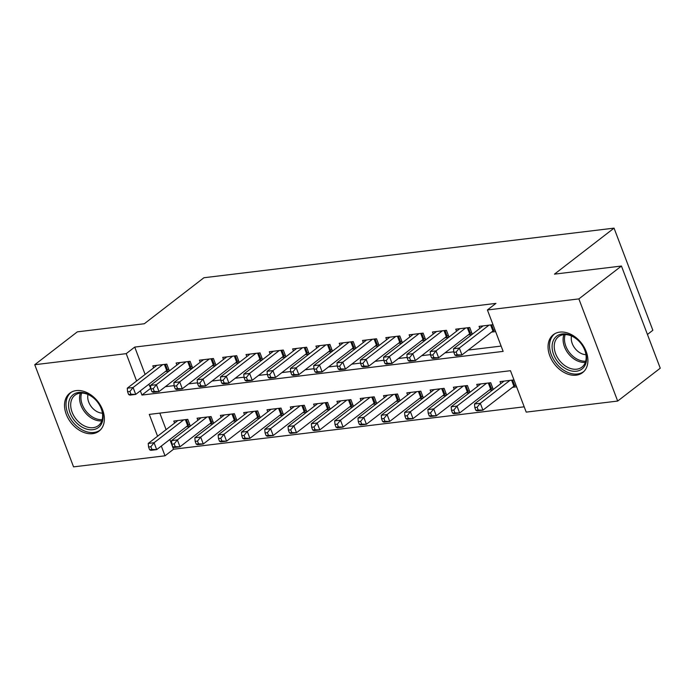 <?xml version="1.0" encoding="UTF-8"?>
<svg xmlns="http://www.w3.org/2000/svg" width="695" height="695" viewBox="0 0 695 695"><rect width="100%" height="100%" fill="white"/><g stroke="black" fill="none" stroke-linecap="round" stroke-linejoin="round"><path stroke-width="1.04" d="M76.268 390.59A23.951 17.088 52.3 0 1 100.627 405.68A23.951 17.088 52.3 0 1 99.081 431.091A23.951 17.088 52.3 0 1 92.626 433.663A23.951 17.088 52.3 0 1 68.266 418.581A23.951 17.088 52.3 0 1 69.813 393.17A23.951 17.088 52.3 0 1 76.268 390.59M559.796 332.114A23.951 17.088 52.3 0 1 584.156 347.196A23.951 17.088 52.3 0 1 582.619 372.607A23.951 17.088 52.3 0 1 576.164 375.178A23.951 17.088 52.3 0 1 551.804 360.097A23.951 17.088 52.3 0 1 553.342 334.686A23.951 17.088 52.3 0 1 559.796 332.114M647.436 334.469L652.857 330.281L614.05 228.134L203.922 277.739L144.317 323.748L77.327 331.854L34.75 364.719L126.212 353.651L136.602 380.999M614.05 228.134L554.454 274.143L621.443 266.037L660.25 368.194L617.673 401.058L526.211 412.118L510.478 370.704L149.286 414.394L157.574 436.217M169.832 439.483L173.533 449.231L524.204 406.818M173.533 449.231L165.019 455.807L73.557 466.866L34.75 364.719M169.363 370.887L166.8 364.137L152.822 365.831L153.595 367.881M192.663 368.063L190.1 361.322L176.122 363.007L176.904 365.066M215.971 365.249L213.408 358.498L199.422 360.192L200.203 362.243M239.271 362.425L236.708 355.684L222.73 357.378L223.503 359.428M262.571 359.61L260.008 352.86L246.03 354.554L246.812 356.605M285.88 356.787L283.317 350.045L269.33 351.74L270.112 353.79M309.179 353.972L306.617 347.231L292.638 348.916L293.412 350.975M332.479 351.157L329.916 344.407L315.938 346.101L316.72 348.152M355.788 348.334L353.225 341.592L339.238 343.278L340.02 345.337M379.088 345.519L376.525 338.769L362.547 340.463L363.32 342.513M402.388 342.696L399.825 335.954L385.847 337.648L386.629 339.699M425.696 339.881L423.133 333.131L409.147 334.825L409.928 336.875M448.996 337.058L446.433 330.316L432.455 332.01L433.237 334.06M472.296 334.243L469.742 327.501L455.755 329.187L456.537 331.246M512.562 387.289L516.593 386.802M489.254 390.112L493.024 389.652M465.954 392.927L469.716 392.475M442.654 395.75L446.416 395.29M419.346 398.565L423.116 398.113M396.046 401.389L399.807 400.928M372.746 404.203L376.508 403.752M349.437 407.018L353.208 406.566M326.137 409.841L329.899 409.381M302.838 412.656L306.599 412.205M279.529 415.48L283.299 415.019M256.229 418.294L259.991 417.843M232.929 421.118L236.691 420.657M209.621 423.933L213.391 423.481M159.815 413.117L166.096 429.649M513.97 379.904L500.035 381.59L500.817 383.64M493.276 389.461L490.713 382.719L476.735 384.405L477.508 386.463M469.976 392.275L467.414 385.534L453.427 387.228L454.209 389.278M446.668 395.099L444.105 388.349L430.127 390.043L430.909 392.093M423.368 397.914L420.805 391.172L406.818 392.866L407.6 394.916M400.059 400.737L397.505 393.987L383.518 395.681L384.3 397.731M376.76 403.552L374.197 396.81L360.219 398.496L361 400.555M353.46 406.375L350.897 399.625L336.91 401.319L337.692 403.369M330.151 409.19L327.597 402.448L313.61 404.134L314.392 406.193M306.851 412.005L304.288 405.263L290.31 406.957L291.092 409.007M283.551 414.828L280.988 408.078L267.002 409.772L267.784 411.822M260.243 417.643L257.68 410.901L243.702 412.595L244.484 414.646M236.943 420.466L234.38 413.716L220.402 415.41L221.175 417.46M213.643 423.281L211.08 416.54L197.093 418.225L197.875 420.284M190.334 426.105L187.772 419.354L173.793 421.048L174.575 423.099M186.321 426.747L190.083 426.296M140.338 390.833L141.945 395.064L503.137 351.383L487.412 309.97L495.926 303.394L134.726 347.083L145.116 374.431M148.852 384.266L150.841 388.444M165.358 386.689L174.15 385.629M188.666 383.875L197.45 382.815M211.966 381.051L220.749 379.991M235.266 378.236L244.058 377.177M258.575 375.422L267.358 374.353M281.875 372.598L290.658 371.538M305.174 369.783L313.966 368.715M328.483 366.96L337.266 365.9M351.783 364.145L360.566 363.085M375.083 361.322L383.875 360.262M398.391 358.507L407.174 357.447M421.691 355.692L430.474 354.624M444.991 352.869L453.783 351.809M468.3 350.054L501.13 346.084M492.998 324.687L479.055 326.372L479.837 328.422M491.582 332.071L495.622 331.584M468.282 334.894L472.044 334.434M444.982 337.709L448.744 337.257M421.674 340.533L425.444 340.072M398.374 343.347L402.136 342.896M375.074 346.171L378.836 345.71M351.766 348.986L355.536 348.534M328.466 351.8L332.227 351.349M305.157 354.624L308.928 354.163M281.857 357.439L285.628 356.987M258.557 360.262L262.319 359.802M235.249 363.077L239.019 362.625M211.949 365.9L215.719 365.44M188.649 368.715L192.411 368.263M165.34 371.53L169.111 371.078M621.443 266.037L578.874 298.902L617.673 401.058M134.726 347.083L126.212 353.651M487.412 309.97L578.874 298.902M161.31 446.051L165.019 455.807M150.459 388.496L141.945 395.064M488.959 325.173L459.334 348.047L453.505 348.751L483.138 325.877M494.962 329.856L493.754 330.516A3.067 0.843 -20.8 0 0 492.946 331.02L461.949 354.945L456.128 355.658L454.878 355.084L457.206 354.798L456.155 352.035L453.826 352.322L454.878 355.084M456.155 352.035L459.334 348.047L461.949 354.945L457.206 354.798M453.505 348.751L453.826 352.322M504.11 381.095L474.476 403.969L480.306 403.265L482.929 410.163L513.918 386.238A3.067 0.843 159.2 0 1 514.726 385.734L515.942 385.073M478.177 410.015L482.929 410.163L477.1 410.875L475.849 410.302L478.177 410.015L477.135 407.253L474.798 407.539L475.849 410.302M477.135 407.253L480.306 403.265L509.939 380.391M474.798 407.539L474.476 403.969M562.264 333.956A20.728 14.795 52.3 0 1 585.068 350.688A20.728 14.795 52.3 0 1 576.424 371.226A20.728 14.795 52.3 0 1 553.611 354.493A20.728 14.795 52.3 0 1 562.264 333.956M576.746 369.193A19.191 13.691 -127.7 0 0 581.923 367.125A19.191 13.691 -127.7 0 0 583.157 346.77A19.191 13.691 -127.7 0 0 563.636 334.677A19.191 13.691 -127.7 0 0 558.467 336.745A19.191 13.691 -127.7 0 0 557.234 357.108A19.191 13.691 -127.7 0 0 576.746 369.193M554.975 333.617A23.795 16.984 -127.7 0 0 554.801 333.756A23.795 16.984 -127.7 0 0 553.272 359.002A23.795 16.984 -127.7 0 0 577.467 373.988A23.795 16.984 -127.7 0 0 583.887 371.434A23.795 16.984 -127.7 0 0 584.061 371.295L583.887 371.434M571.525 335.989A13.665 9.747 -127.7 0 0 585.955 354.685M95.893 400.112A20.728 14.795 52.3 0 1 99.802 426.261A20.728 14.795 52.3 0 1 75.729 422.039A20.728 14.795 52.3 0 1 71.811 395.889A20.728 14.795 52.3 0 1 95.893 400.112M77.327 420.571A19.191 13.691 -127.7 0 0 98.386 425.609A19.191 13.691 -127.7 0 0 95.997 400.268A19.191 13.691 -127.7 0 0 74.93 395.229A19.191 13.691 -127.7 0 0 77.327 420.571M87.987 394.473A13.665 9.747 -127.7 0 0 92.444 408.052A13.665 9.747 -127.7 0 0 102.426 413.169M71.446 392.102A23.795 16.984 -127.7 0 0 71.264 392.241A23.795 16.984 -127.7 0 0 74.235 423.663A23.795 16.984 -127.7 0 0 100.349 429.918A23.795 16.984 -127.7 0 0 100.523 429.779L100.349 429.918M465.659 327.988L436.026 350.862L430.205 351.566L459.838 328.692M471.697 332.653L470.445 333.331A3.067 0.843 -20.8 0 0 469.646 333.843L438.649 357.769L432.829 358.472L431.569 357.899L433.906 357.621L432.855 354.858L430.526 355.136L431.569 357.899M432.855 354.858L436.026 350.862L438.649 357.769L433.906 357.621M430.205 351.566L430.526 355.136M442.359 330.811L412.726 353.685L406.896 354.389L436.53 331.515M448.397 335.477L447.146 336.145A3.067 0.843 -20.8 0 0 446.338 336.658L415.349 360.583L409.52 361.287L408.269 360.714L410.597 360.436L409.555 357.673L407.218 357.96L408.269 360.714M409.555 357.673L412.726 353.685L415.349 360.583L410.597 360.436M406.896 354.389L407.218 357.96M419.05 333.626L389.426 356.5L383.597 357.204L413.23 334.33M425.088 338.291L423.846 338.969A3.067 0.843 -20.8 0 0 423.038 339.481L392.041 363.407L386.22 364.111L384.969 363.537L387.297 363.25L386.246 360.496L383.918 360.774L384.969 363.537M386.246 360.496L389.426 356.5L392.041 363.407L387.297 363.25M383.597 357.204L383.918 360.774M395.75 336.45L366.117 359.324L360.297 360.027L389.921 337.153M401.788 341.115L400.537 341.784A3.067 0.843 -20.8 0 0 399.738 342.296L368.741 366.222L362.912 366.925L361.661 366.352L363.998 366.074L362.946 363.311L360.618 363.589L361.661 366.352M362.946 363.311L366.117 359.324L368.741 366.222L363.998 366.074M360.297 360.027L360.618 363.589M480.81 383.909L451.177 406.784L457.006 406.08L459.63 412.986L490.618 389.061A3.067 0.843 159.2 0 1 491.426 388.548L492.668 387.871M454.878 412.839L459.63 412.986L453.8 413.69L452.549 413.117L454.878 412.839L453.826 410.076L451.498 410.354L452.549 413.117M453.826 410.076L457.006 406.08L486.639 383.206M451.498 410.354L451.177 406.784M457.51 386.733L427.877 409.607L433.697 408.903L436.321 415.801L467.318 391.876A3.067 0.843 159.2 0 1 468.117 391.363L469.368 390.694M431.578 415.653L436.321 415.801L430.5 416.505L429.241 415.931L431.578 415.653L430.526 412.891L428.198 413.178L429.241 415.931M430.526 412.891L433.697 408.903L463.33 386.029M428.198 413.178L427.877 409.607M434.201 389.548L404.568 412.422L410.397 411.718L413.021 418.625L444.009 394.699A3.067 0.843 159.2 0 1 444.817 394.187L446.068 393.509M408.269 418.468L413.021 418.625L407.192 419.328L405.941 418.755L408.269 418.468L407.227 415.714L404.89 415.992L405.941 418.755M407.227 415.714L410.397 411.718L440.031 388.844M404.89 415.992L404.568 412.422M410.901 392.371L381.268 415.245L387.098 414.541L389.713 421.439L420.71 397.514A3.067 0.843 159.2 0 1 421.517 397.001L422.76 396.324M384.969 421.292L389.713 421.439L383.892 422.143L382.641 421.57L384.969 421.292L383.918 418.529L381.59 418.807L382.641 421.57M383.918 418.529L387.098 414.541L416.722 391.667M381.59 418.807L381.268 415.245M372.451 339.264L342.817 362.138L336.988 362.842L366.621 339.968M378.488 343.929L377.237 344.607A3.067 0.843 -20.8 0 0 376.429 345.111L345.441 369.045L339.612 369.749L338.361 369.175L340.689 368.889L339.638 366.126L337.31 366.413L338.361 369.175M339.638 366.126L342.817 362.138L345.441 369.045L340.689 368.889M336.988 362.842L337.31 366.413M387.602 395.186L357.968 418.06L363.789 417.356L366.413 424.263L397.41 400.329A3.067 0.843 159.2 0 1 398.209 399.825L399.46 399.147M361.669 424.106L366.413 424.263L360.592 424.966L359.332 424.393L361.669 424.106L360.618 421.344L358.29 421.63L359.332 424.393M360.618 421.344L363.789 417.356L393.422 394.482M358.29 421.63L357.968 418.06M349.142 342.079L319.518 364.962L313.688 365.666L343.321 342.791M355.18 346.744L353.937 347.422A3.067 0.843 -20.8 0 0 353.13 347.934L322.132 371.86L316.312 372.563L315.061 371.99L317.389 371.712L316.338 368.949L314.01 369.227L315.061 371.99M316.338 368.949L319.518 364.962L322.132 371.86L317.389 371.712M313.688 365.666L314.01 369.227M364.293 398.009L334.66 420.883L340.489 420.18L343.113 427.078L374.101 403.152A3.067 0.843 159.2 0 1 374.909 402.64L376.16 401.962M338.361 426.93L343.113 427.078L337.284 427.781L336.033 427.208L338.361 426.93L337.318 424.167L334.981 424.445L336.033 427.208M337.318 424.167L340.489 420.18L370.122 397.297M334.981 424.445L334.66 420.883M325.842 344.902L296.209 367.777L290.388 368.48L320.013 345.606M331.88 349.568L330.629 350.245A3.067 0.843 -20.8 0 0 329.83 350.749L298.833 374.674L293.003 375.387L291.752 374.814L294.081 374.527L293.038 371.764L290.71 372.051L291.752 374.814M293.038 371.764L296.209 367.777L298.833 374.674L294.081 374.527M290.388 368.48L290.71 372.051M340.993 400.824L311.36 423.698L317.189 422.994L319.804 429.892L350.801 405.967A3.067 0.843 159.2 0 1 351.609 405.463L352.852 404.785M315.061 429.745L319.804 429.892L313.984 430.605L312.733 430.031L315.061 429.745L314.01 426.982L311.681 427.269L312.733 430.031M314.01 426.982L317.189 422.994L346.814 400.12M311.681 427.269L311.36 423.698M302.542 347.717L272.909 370.591L267.08 371.295L296.713 348.421M308.58 352.382L307.329 353.06A3.067 0.843 -20.8 0 0 306.521 353.573L275.533 377.498L269.703 378.202L268.452 377.628L270.781 377.35L269.73 374.588L267.401 374.866L268.452 377.628M269.73 374.588L272.909 370.591L275.533 377.498L270.781 377.35M267.08 371.295L267.401 374.866M317.693 403.639L288.06 426.513L293.881 425.809L296.504 432.716L327.501 408.79A3.067 0.843 159.2 0 1 328.301 408.278L329.552 407.6M291.761 432.568L296.504 432.716L290.684 433.419L289.424 432.846L291.761 432.568L290.71 429.805L288.382 430.083L289.424 432.846M290.71 429.805L293.881 425.809L323.514 402.935M288.382 430.083L288.06 426.513M279.234 350.541L249.609 373.415L243.78 374.118L273.413 351.244M285.271 355.206L284.029 355.875A3.067 0.843 -20.8 0 0 283.221 356.387L252.224 380.313L246.404 381.016L245.153 380.443L247.481 380.165L246.43 377.402L244.101 377.689L245.153 380.443M246.43 377.402L249.609 373.415L252.224 380.313L247.481 380.165M243.78 374.118L244.101 377.689M255.934 353.355L226.301 376.23L220.48 376.933L250.104 354.059M261.972 358.021L260.721 358.698A3.067 0.843 -20.8 0 0 259.921 359.211L228.924 383.136L223.095 383.84L221.844 383.266L224.172 382.98L223.13 380.226L220.802 380.504L221.844 383.266M223.13 380.226L226.301 376.23L228.924 383.136L224.172 382.98M220.48 376.933L220.802 380.504M232.634 356.179L203.001 379.053L197.172 379.757L226.805 356.882M238.672 360.844L237.421 361.513A3.067 0.843 -20.8 0 0 236.613 362.026L205.624 385.951L199.795 386.655L198.544 386.081L200.872 385.803L199.821 383.041L197.493 383.327L198.544 386.081M199.821 383.041L203.001 379.053L205.624 385.951L200.872 385.803M197.172 379.757L197.493 383.327M209.325 358.994L179.701 381.868L173.872 382.571L203.505 359.697M215.363 363.659L214.112 364.336A3.067 0.843 -20.8 0 0 213.313 364.849L182.316 388.774L176.495 389.478L175.244 388.905L177.573 388.618L176.521 385.855L174.193 386.142L175.244 388.905M176.521 385.855L179.701 381.868L182.316 388.774L177.573 388.618M173.872 382.571L174.193 386.142M186.025 361.808L156.392 384.691L150.572 385.395L180.196 362.521M192.063 366.474L190.812 367.151A3.067 0.843 -20.8 0 0 190.013 367.664L159.016 391.589L153.187 392.293L151.936 391.719L154.264 391.441L153.221 388.679L150.885 388.957L151.936 391.719M153.221 388.679L156.392 384.691L159.016 391.589L154.264 391.441M150.572 385.395L150.885 388.957M294.385 406.462L264.752 429.336L270.581 428.633L273.204 435.53L304.193 411.605A3.067 0.843 159.2 0 1 305.001 411.092L306.252 410.424M268.452 435.383L273.204 435.53L267.375 436.234L266.124 435.661L268.452 435.383L267.41 432.62L265.073 432.907L266.124 435.661M267.41 432.62L270.581 428.633L300.214 405.758M265.073 432.907L264.752 429.336M271.085 409.277L241.452 432.151L247.281 431.447L249.896 438.354L280.893 414.429A3.067 0.843 159.2 0 1 281.701 413.916L282.943 413.238M245.153 438.197L249.896 438.354L244.075 439.058L242.824 438.484L245.153 438.197L244.101 435.444L241.773 435.722L242.824 438.484M244.101 435.444L247.281 431.447L276.905 408.573M241.773 435.722L241.452 432.151M247.776 412.1L218.152 434.974L223.972 434.271L226.596 441.169L257.593 417.243A3.067 0.843 159.2 0 1 258.392 416.731L259.643 416.062M221.853 441.021L226.596 441.169L220.767 441.872L219.516 441.299L221.853 441.021L220.802 438.258L218.473 438.536L219.516 441.299M220.802 438.258L223.972 434.271L253.606 411.397M218.473 438.536L218.152 434.974M224.476 414.915L194.843 437.789L200.673 437.086L203.296 443.992L234.285 420.058A3.067 0.843 159.2 0 1 235.092 419.554L236.343 418.877M198.544 443.836L203.296 443.992L197.467 444.696L196.216 444.122L198.544 443.836L197.493 441.073L195.165 441.36L196.216 444.122M197.493 441.073L200.673 437.086L230.306 414.211M195.165 441.36L194.843 437.789M201.176 417.738L171.543 440.613L177.373 439.909L179.988 446.807L210.985 422.881A3.067 0.843 159.2 0 1 211.793 422.369L213.035 421.691M175.244 446.659L179.988 446.807L174.167 447.511L172.916 446.937L175.244 446.659L174.193 443.897L171.865 444.174L172.916 446.937M174.193 443.897L177.373 439.909L206.997 417.026M171.865 444.174L171.543 440.613M162.726 364.632L133.093 387.506L127.263 388.21L156.896 365.335M168.763 369.297L167.512 369.975A3.067 0.843 -20.8 0 0 166.704 370.478L135.716 394.404L129.887 395.116L128.636 394.543L130.964 394.256L129.913 391.493L127.585 391.78L128.636 394.543M129.913 391.493L133.093 387.506L135.716 394.404L130.964 394.256M127.263 388.21L127.585 391.78M177.868 420.553L148.243 443.427L154.064 442.724L156.688 449.622L187.685 425.696A3.067 0.843 159.2 0 1 188.484 425.192L189.735 424.515M151.936 449.474L156.688 449.622L150.858 450.334L149.607 449.761L151.936 449.474L150.893 446.711L148.565 446.998L149.607 449.761M150.893 446.711L154.064 442.724L183.697 419.849M148.565 446.998L148.243 443.427M491.6 324.852L493.754 330.516M490.644 324.965L492.946 331.02M513.918 386.238L511.624 380.182M514.726 385.734L512.58 380.069M585.329 362.373A19.191 13.691 52.3 0 1 568.223 353.46A19.191 13.691 52.3 0 1 563.932 334.651M565.183 334.59A18.565 13.248 -127.7 0 0 569.422 352.53A18.565 13.248 -127.7 0 0 585.703 361.183M101.8 420.857A19.191 13.691 52.3 0 1 86.197 413.725A19.191 13.691 52.3 0 1 80.394 393.135M81.645 393.075A18.565 13.248 -127.7 0 0 87.344 412.743A18.565 13.248 -127.7 0 0 102.174 419.658M468.3 327.675L470.445 333.331M467.344 327.788L469.646 333.843M445 330.49L447.146 336.145M444.044 330.603L446.338 336.658M421.691 333.305L423.846 338.969M420.736 333.426L423.038 339.481M398.391 336.128L400.537 341.784M397.436 336.241L399.738 342.296M490.618 389.061L488.316 383.006M491.426 388.548L489.271 382.893M467.318 391.876L465.016 385.821M468.117 391.363L465.971 385.708M444.009 394.699L441.716 388.644M444.817 394.187L442.672 388.522M420.71 397.514L418.407 391.459M421.517 397.001L419.363 391.346M375.083 338.943L377.237 344.607M374.136 339.064L376.429 345.111M397.41 400.329L395.108 394.282M398.209 399.825L396.063 394.161M351.783 341.766L353.937 347.422M350.827 341.879L353.13 347.934M374.101 403.152L371.808 397.097M374.909 402.64L372.763 396.984M328.483 344.581L330.629 350.245M327.527 344.694L329.83 350.749M350.801 405.967L348.499 399.912M351.609 405.463L349.455 399.799M305.174 347.404L307.329 353.06M304.228 347.517L306.521 353.573M327.501 408.79L325.199 402.735M328.301 408.278L326.155 402.622M281.875 350.219L284.029 355.875M280.919 350.332L283.221 356.387M258.575 353.034L260.721 358.698M257.619 353.156L259.921 359.211M235.266 355.857L237.421 361.513M234.319 355.97L236.613 362.026M211.966 358.672L214.112 364.336M211.011 358.794L213.313 364.849M188.666 361.496L190.812 367.151M187.711 361.608L190.013 367.664M304.193 411.605L301.899 405.55M305.001 411.092L302.855 405.437M280.893 414.429L278.591 408.373M281.701 413.916L279.546 408.252M257.593 417.243L255.291 411.188M258.392 416.731L256.246 411.075M234.285 420.058L231.991 414.012M235.092 419.554L232.938 413.89M210.985 422.881L208.682 416.826M211.793 422.369L209.638 416.713M165.358 364.31L167.512 369.975M164.402 364.423L166.704 370.478M187.685 425.696L185.383 419.641M188.484 425.192L186.338 419.528"/></g></svg>
